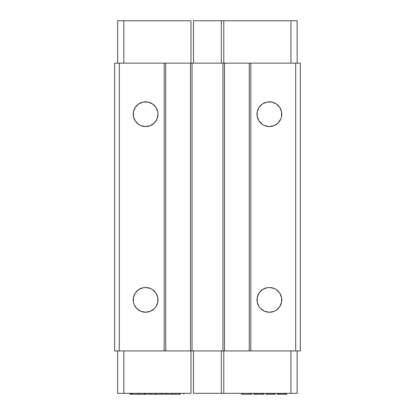 <?xml version="1.0" encoding="UTF-8"?>
<svg xmlns="http://www.w3.org/2000/svg" width="415" height="415" viewBox="0 0 415 415"><rect width="100%" height="100%" fill="white"/><g stroke="black" fill="none" stroke-linecap="round" stroke-linejoin="round"><path stroke-width="0.62" d="M140.872 125.636L145.613 126.58A12.377 12.377 0 0 1 133.236 114.203A12.377 12.377 0 0 1 145.613 101.825A12.377 12.377 0 0 1 157.991 114.203A12.377 12.377 0 0 1 145.613 126.58L150.349 125.636L154.364 122.954L157.046 118.939L157.991 114.203L157.752 111.785L155.905 107.324L152.487 103.911L148.025 102.064L143.196 102.064L138.734 103.911L135.321 107.324L133.469 111.785L133.469 116.615L135.321 121.081L138.734 124.495L141.022 125.698M150.349 288.435L145.613 287.491L143.196 287.73L138.734 289.577L135.321 292.99L133.469 297.456L133.469 302.286L134.175 304.605L136.857 308.62L140.872 311.307L145.613 312.246A12.377 12.377 0 0 1 133.236 299.869A12.377 12.377 0 0 1 145.613 287.491A12.377 12.377 0 0 1 157.991 299.869A12.377 12.377 0 0 1 145.613 312.246L150.349 311.307L154.364 308.62L155.905 306.747L157.752 302.286L157.752 297.456L155.905 292.99L152.487 289.577L150.22 288.384M264.651 125.636L269.387 126.58A12.377 12.377 0 0 1 257.01 114.203A12.377 12.377 0 0 1 269.387 101.825A12.377 12.377 0 0 1 281.764 114.203A12.377 12.377 0 0 1 269.387 126.58L274.128 125.636L278.143 122.954L280.825 118.939L281.531 116.615L281.531 111.785L279.679 107.324L276.265 103.911L271.804 102.064L266.975 102.064L262.513 103.911L259.095 107.324L257.248 111.785L257.248 116.615L259.095 121.081L262.513 124.495L264.78 125.688M274.128 288.435L269.387 287.491L266.975 287.73L262.513 289.577L259.095 292.99L257.248 297.456L257.248 302.286L259.095 306.747L260.636 308.62L264.651 311.307L269.387 312.246A12.377 12.377 0 0 1 257.01 299.869A12.377 12.377 0 0 1 269.387 287.491A12.377 12.377 0 0 1 281.764 299.869A12.377 12.377 0 0 1 269.387 312.246L274.128 311.307L276.265 310.161L279.679 306.747L281.531 302.286L281.531 297.456L279.679 292.99L276.265 289.577L273.978 288.373M132.551 394.25L132.551 393.321L132.551 394.25L137.759 394.25L129.926 394.25L129.926 393.321L129.926 394.25L130.061 393.321L130.061 394.25L131.057 394.25L131.057 393.321L131.057 394.25L131.716 394.25L131.716 393.321L131.716 394.25M144.259 394.25L139.642 394.25L139.642 393.321L139.642 394.25L139.767 393.321L139.767 394.25L144.259 394.25L144.259 393.321L144.259 394.25M145.468 394.25L145.468 393.321L145.468 394.25L150.323 394.25L144.015 394.25L144.633 394.25L144.633 393.321L144.633 394.25M166.425 394.25L166.425 393.321L166.425 394.25L171.281 394.25L150.567 394.25L150.567 393.321L150.567 394.25L150.702 393.321L150.702 394.25L155.148 394.25L155.148 393.321L155.148 394.25M180.048 394.25L180.048 393.321L180.048 394.25L172.505 394.25L172.505 393.321L172.505 394.25L172.63 393.321L172.63 394.25L175.607 394.25L175.607 393.321L175.607 394.25L179.322 394.25L179.322 393.321L179.322 394.25M172.453 394.25L171.027 394.25L172.453 394.25L172.453 393.321L172.453 394.25M251.853 394.25L241.54 394.25L241.54 393.321L241.54 394.25L243.086 394.25L243.086 393.321L243.086 394.25L250.307 394.25L250.307 393.321L250.307 394.25L251.853 394.25L251.853 393.321L251.853 394.25M263.971 394.25L253.918 394.25L253.918 393.321L253.918 394.25L254.177 393.321L254.177 394.25L254.691 394.25L254.691 393.321L254.691 394.25L255.723 394.25L255.723 393.321L255.723 394.25L256.755 394.25L256.755 393.321L256.755 394.25L258.042 394.25L258.042 393.321L258.042 394.25L260.366 394.25L260.366 393.321L260.366 394.25L261.652 394.25L261.652 393.321L261.652 394.25L262.685 394.25L262.685 393.321L262.685 394.25L263.717 394.25L263.717 393.321L263.971 394.25M275.321 394.25L266.036 394.25L266.036 393.321L266.036 394.25L266.295 393.321L266.295 394.25L266.555 393.321L266.555 394.25L267.582 394.25L267.582 393.321L267.582 394.25L268.614 394.25L268.614 393.321L268.614 394.25L270.419 394.25L270.419 393.321L270.419 394.25L270.938 394.25L270.938 393.321L270.938 394.25L272.743 394.25L272.743 393.321L272.743 394.25L273.77 394.25L273.77 393.321L273.77 394.25L274.803 394.25L274.803 393.321L274.803 394.25L275.062 393.321L275.321 394.25M277.64 394.25L277.64 393.321L277.64 394.25M286.666 394.25L277.9 394.25L277.9 393.321L277.9 394.25L278.413 394.25L278.413 393.321L278.413 394.25L279.186 394.25L279.186 393.321L279.186 394.25L280.478 394.25L280.478 393.321L280.478 394.25L282.024 394.25L282.024 393.321L282.024 394.25L283.57 394.25L283.57 393.321L283.57 394.25L284.861 394.25L284.861 393.321L284.861 394.25L285.634 394.25L285.634 393.321L285.634 394.25L286.153 394.25L286.153 393.321L286.153 394.25L286.407 393.321L286.666 394.25M137.759 394.25L137.759 393.321L137.759 394.25L139.642 394.25M132.675 394.25L132.675 393.321L132.675 394.25M145.592 394.25L145.592 393.321L145.592 394.25M150.323 394.25L150.323 393.321L150.323 394.25M155.941 394.25L155.941 393.321L155.941 394.25L156.076 393.321L156.076 394.25L160.522 394.25L160.522 393.321L160.522 394.25L162.447 394.25L162.447 393.321L162.447 394.25L162.55 393.321L162.55 394.25L166.109 394.25L166.109 393.321L166.109 394.25M166.55 394.25L166.55 393.321L166.55 394.25M171.281 394.25L171.281 393.321L171.281 394.25M180.172 394.25L180.172 393.321L180.172 394.25M183.923 394.25L183.923 393.321L183.923 394.25M277.381 393.321L277.381 394.25L277.381 393.321M193.463 393.321L193.463 350.929L193.463 393.321L223.789 393.321L223.789 350.929L223.789 393.321L193.463 393.321M190.988 350.929L190.988 393.321L117.647 393.321L117.647 350.929L117.647 393.321L123.836 393.321L123.836 350.929L123.836 393.321L190.988 393.321L190.988 350.929M221.309 350.929L221.309 393.321L221.309 350.929M297.124 393.321L223.789 393.321L290.936 393.321L290.936 350.929L290.936 393.321L297.124 393.321L297.124 350.929L297.124 393.321M117.647 63.142L117.647 20.75L117.647 63.142M193.463 20.75L193.463 63.142L193.463 20.75L223.789 20.75L223.789 63.142L223.789 20.75L193.463 20.75M190.988 63.142L190.988 20.75L117.647 20.75L123.836 20.75L123.836 63.142L123.836 20.75L190.988 20.75L190.988 63.142M221.309 63.142L221.309 20.75L221.309 63.142M297.124 20.75L223.789 20.75L290.936 20.75L290.936 63.142L290.936 20.75L297.124 20.75L297.124 63.142L297.124 20.75M249.275 350.929L249.275 63.142L250.821 63.142L250.821 350.929L222.974 350.929L222.974 63.142L224.52 63.142L224.52 350.929L224.52 63.142L249.275 63.142L249.275 350.929L190.48 350.929L190.48 63.142L192.026 63.142L192.026 350.929L192.026 63.142L222.974 63.142L222.974 350.929L164.179 350.929L164.179 63.142L165.725 63.142L165.725 350.929L165.725 63.142L190.48 63.142L190.48 350.929L119.307 350.929L119.307 63.142L164.179 63.142L164.179 350.929L114.665 350.929L114.665 63.142L119.307 63.142L119.307 350.929L114.665 350.929L114.665 63.142L300.336 63.142L300.336 350.929L295.693 350.929L295.693 63.142L295.693 350.929L250.821 350.929L250.821 63.142L300.336 63.142L300.336 350.929L249.275 350.929"/></g></svg>
